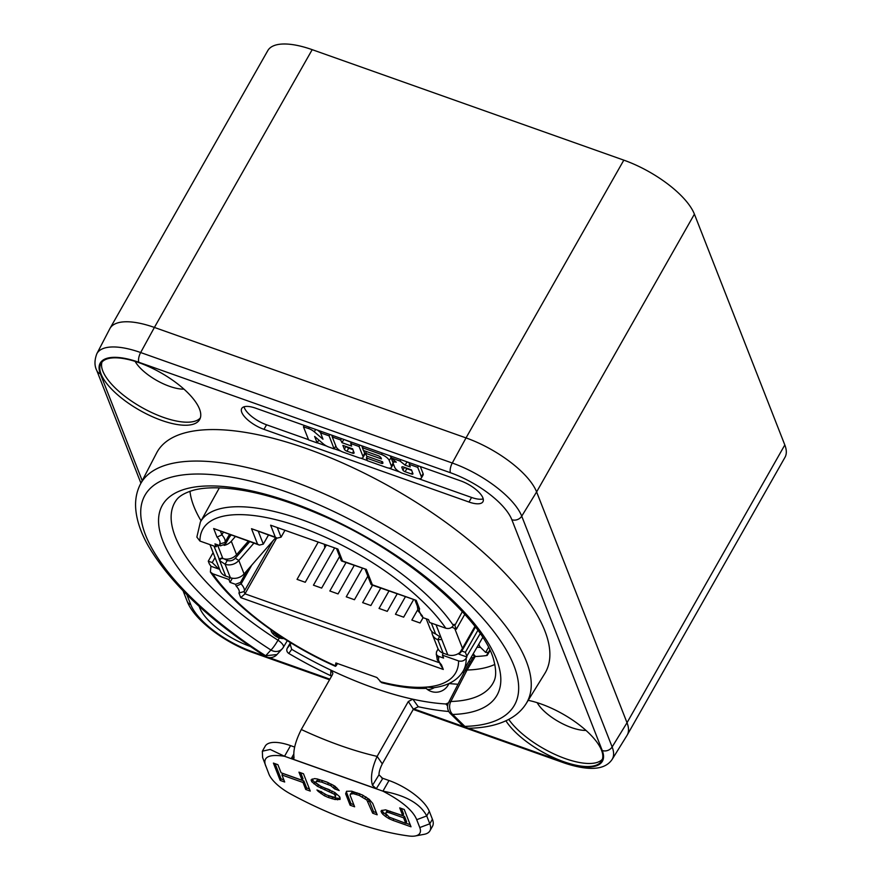 <?xml version="1.0" encoding="UTF-8"?>
<svg xmlns="http://www.w3.org/2000/svg" width="880" height="880" viewBox="0 0 880 880"><rect width="100%" height="100%" fill="white"/><g stroke="black" fill="none" stroke-linecap="round" stroke-linejoin="round"><path stroke-width="1.32" d="M401.423 808.478L403.612 814.088L402.754 815.617L385.605 809.853L381.348 810.568L381.029 811.404L382.789 814.253L383.658 812.724L382.47 811.349L381.612 812.878M402.754 815.617L399.718 807.884L404.239 809.479L411.015 826.793L392.964 820.391L393.723 819.071M410.179 824.67L405.9 823.152M389.774 817.443L389.07 818.697L392.964 820.391M386.672 815.111L385.627 816.519L389.07 818.697M386.485 815.001L383.658 812.724M382.789 814.253L385.627 816.519M381.557 810.48L381.029 811.404M382.47 811.349L382.052 810.282M265.815 766.205C262.295 757.163 268.532 753.852 284.526 756.272L270.193 749.441L262.35 751.201L262.592 757.449L268.895 774.059A30.272 11.484 29.6 0 0 290.884 794.134A181.632 68.915 29.6 0 0 408.969 836A30.272 11.484 29.6 0 0 415.228 835.978L424.105 834.328A37.84 14.355 -150.4 0 0 429.902 830.852A37.84 14.355 -150.4 0 0 429.803 823.79L426.734 815.936C420.233 803.572 405.636 795.311 382.932 791.164C401.885 801.13 413.138 810.645 416.713 819.698L419.782 827.552A30.272 11.484 29.6 0 1 415.228 835.978M294.679 747.076L290.576 745.624L284.526 756.272L382.932 791.164L388.993 780.505L381.513 777.854M302.148 780.263L298.969 772.156L303.479 773.762L310.266 791.076L305.745 789.47L303.006 782.474L281.952 775.005L284.691 782.012L280.181 780.406L273.405 763.092L277.915 764.698L281.094 772.794L302.148 780.263L303.006 778.745L300.663 772.761M376.343 812.669L373.538 811.679L372.669 813.197L377.179 814.792L372.702 803.374L369.149 799.26L362.274 794.926L351.747 791.186L346.599 791.263L345.642 793.782L346.522 791.34M359.282 793.617L352.264 792.077L350.328 794.178L350.152 795.377L354.618 806.795L350.108 805.2L345.642 793.782M350.328 794.178L353.364 793.661L359.238 795.432L366.872 800.041L372.669 813.197M322.498 792.55L316.943 789.954L318.131 791.318L324.401 795.762L328.306 797.467L334.928 799.502L340.076 799.425L339.68 796.741L334.763 792.462L320.65 786.192L316.173 783.013L315.733 781.913L316.811 781.341L321.64 782.1L330.803 785.664L334.675 788.942L339.196 790.548L334.884 786.159L326.788 782.023L317.163 778.932L314.435 778.602L311.08 779.944L311.806 781.781L317.471 786.335L334.125 794.134L335.599 796.246L335.28 797.082L333.311 797.027L326.689 794.992L322.498 792.55M416.713 819.698L426.734 815.936L429.33 811.371A37.84 14.355 -150.4 0 0 388.993 780.505M291.269 758.571L294.03 757.526C293.029 750.53 295.46 741.191 301.29 729.509A192.973 73.227 -150.4 0 0 377.124 756.393L408.32 701.492L413.358 709.203L382.294 763.873C380.072 768.284 378.972 771.936 378.983 774.818L382.767 778.448L376.277 788.711L291.269 758.571L293.854 753.929M290.576 745.624A37.84 14.355 -150.4 0 0 265.21 746.163L262.35 751.201M429.902 830.852L432.498 826.287A37.84 14.355 -150.4 0 0 432.399 819.225L429.803 823.79L419.782 827.552M429.33 811.371L432.399 819.225M376.277 788.711L372.493 785.345L378.983 774.818M293.909 758.329L294.03 757.526M382.294 763.873L377.124 756.393C371.811 768.262 370.271 777.909 372.493 785.345M413.358 709.203L418.275 706.739L412.874 699.215A192.984 73.227 -150.4 0 0 445.786 703.967L448.448 702.867M408.32 701.492L412.874 699.215A192.973 73.227 -150.4 0 1 409.981 698.555A192.973 73.227 -150.4 0 1 334.147 671.671A192.973 73.227 -150.4 0 1 330.913 670.153L330.627 675.664A206.228 78.254 29.6 0 1 288.794 653.455C286.847 652.058 286.33 650.342 287.221 648.296L290.444 642.62M448.778 711.48A206.228 78.254 29.6 0 1 418.275 706.739M457.897 684.497L457.028 684.178A192.984 73.227 29.6 0 1 449.031 683.529M291.115 643.027L290.246 644.556L291.709 649.341A192.984 73.227 -150.4 0 0 330.913 670.153L332.882 673.178L332.486 674.597L301.29 729.509M324.159 544.181L324.522 545.105M472.692 657.976A225.148 85.437 29.6 0 1 470.976 657.657M426.052 688.281L426.613 687.06L433.488 687.731C447.579 685.927 457.446 680.427 463.078 671.253A151.074 57.321 -150.4 0 0 466.191 658.174C464.365 660.803 461.824 661.716 458.579 660.913L442.442 655.193L443.575 658.075L438.075 656.128L436.271 654.456L436.502 651.882L438.119 649M417.296 606.012L418.066 610.885L422.268 615.769L423.005 617.661L420.728 614.768M423.005 617.661L428.505 619.608L429.627 622.49L445.775 628.221C449.02 629.013 451.561 628.089 453.387 625.471A151.074 57.321 -150.4 0 0 303.281 520.223A151.074 57.321 -150.4 0 0 301.752 519.673A151.074 57.321 -150.4 0 0 200.376 522.016L219.362 487.861M436.271 654.456L438.812 658.009L438.075 656.128M434.313 687.621A14.19 6.369 -48.5 0 1 429.341 689.469A14.19 6.369 -48.5 0 1 426.426 688.677L426.085 688.369C413.171 688.886 398.332 686.972 381.557 682.649L376.882 677.501L335.885 662.959L335.368 665.786A145.398 55.165 29.6 0 1 212.74 573.76L228.888 579.48L230.021 582.362L235.51 584.32L240.515 582.406L247.269 570.284M441.694 639.518L437.833 639.683A11.352 9.515 158.6 0 1 432.454 634.689L437.734 648.153A11.352 9.515 -21.4 0 0 443.113 653.147L442.442 655.193M230.714 534.941L225.467 544.005L220.451 545.842L214.951 543.895L216.084 546.788L217.668 544.863M200.376 522.016L196.867 537.086L199.936 541.057L216.084 546.788M284.966 530.288L281.061 537.174L277.112 538.142L275.297 537.13L270.622 525.195L337.865 549.043L342.54 560.978L366.322 569.404L372.35 584.793L416.218 600.347L419.595 608.971L417.692 607.002L415.063 600.292M229.438 534.49L224.884 542.498L219.703 543.961L220.451 545.842M245.289 546.744L244.728 545.325M232.331 578.215L230.021 582.362M251.757 565.136L241.098 583.902L236.258 586.201L235.51 584.32M223.322 532.323L221.881 534.853L217.041 537.152L213.664 528.539L257.543 544.093L251.515 528.704L275.297 537.13M268.455 535.062L263.307 544.137L259.358 545.094L213.664 528.539M259.358 545.094L257.543 544.093M277.112 538.142L251.515 528.704M336.534 548.57L341.264 560.648L342.54 560.978M341.649 561.022L366.322 569.404M365.156 569.349L371.074 584.463L372.35 584.793M371.459 584.837L416.218 600.347M272.811 540.991L244.09 591.547L238.92 593.01A15.136 5.742 29.6 0 0 236.258 586.201M276.705 537.999L244.992 593.835L240.735 597.63L238.92 593.01M326.425 544.984L305.25 582.274L297.044 579.37L318.23 542.08M339.625 556.446L321.651 588.093L313.445 585.189L334.631 547.899M354.2 565.466L338.052 593.912L329.846 590.997L346.005 562.562M367.829 576.169L354.453 599.72L346.247 596.816L362.406 568.381M380.743 588.126L370.854 605.539L362.648 602.635L372.537 585.222M397.144 593.945L387.255 611.358L379.049 608.443L388.938 591.03M413.545 599.753L403.656 617.166L395.45 614.262L405.339 596.849M423.071 617.683L420.057 622.985L411.851 620.07L417.648 609.873M436.513 655.05L437.283 659.934L441.474 664.818L443.289 669.449L240.735 597.63M439.945 663.817L443.289 669.449M275.737 537.647L244.09 573.925A11.352 9.515 -21.4 0 1 230.373 577.72L228.888 579.48M248.336 541.189L236.555 554.697A11.352 9.515 -21.4 0 1 222.838 558.492L218.933 558.789L219.659 560.637L225.104 564.256L227.26 560.45L226.402 559.13M229.966 577.577L225.698 576.07A11.352 9.515 -21.4 0 1 220.319 571.076L209.957 544.61M219.252 568.348L218.845 569.063L210.936 566.258L210.375 571.989L212.74 573.76M210.936 566.258A151.085 57.332 29.6 0 1 209.264 563.717L208.274 561.176L212.223 562.573L218.845 569.063M212.223 562.573L215.05 557.612M213.103 552.662L208.274 561.176M210.375 571.989C224.73 592.713 246.488 613.063 275.627 633.039L281.072 636.68C298.54 648.098 316.657 657.965 335.423 666.303M337.535 663.498C336.006 666.105 335.28 666.875 335.368 665.786L335.423 666.292M466.202 658.163L466.873 656.997L458.964 654.192L459.921 652.52A11.352 9.515 158.6 0 1 447.788 654.797L443.52 653.29M454.795 628.705L462.484 648.329L474.914 626.45M458.964 654.192L461.813 651.068L475.42 627.11M462.484 648.329L459.921 652.52M447.788 654.797L441.023 637.527L435.578 633.908A11.352 9.515 -21.4 0 1 430.199 628.914L426.228 618.805M432.454 634.689A11.352 9.515 158.6 0 1 431.904 631.576M462.352 611.622L454.839 625.46A151.085 57.332 29.6 0 0 454.069 624.294L453.387 625.471M454.839 625.46L456.324 629.244L451.913 627.143M456.324 629.244L464.794 614.317M480.183 633.677L466.84 656.106A151.085 57.332 29.6 0 1 466.873 656.997M477.84 630.355L465.366 652.322L466.84 656.106M465.366 652.322L461.813 651.068M270.996 629.838A13.651 5.709 -49.5 0 0 271.513 631.917A13.651 5.709 -49.5 0 0 274.274 633.127L275.715 633.094M274.274 633.127L277.244 635.69A14.19 2.464 123.7 0 1 277.057 635.811L275.671 636.196A14.19 14.19 0 0 0 284.009 638.583M282.942 637.89L277.244 635.69M477.015 647.262A188.298 71.456 -150.4 0 0 480.524 647.372A5.676 4.312 -88.9 0 1 478.907 644.006M480.524 647.372L485.65 652.399L488.477 647.416M485.65 652.399A196.768 74.668 -150.4 0 0 488.334 652.421M201.047 520.817A181.632 68.915 29.6 0 1 193.853 506.352A181.632 68.915 29.6 0 1 189.97 491.249M494.835 664.433A181.632 68.915 29.6 0 1 467.071 670.021L475.211 656.491L473.044 657.404M490.039 650.606L487.146 655.435A181.929 69.036 29.6 0 1 475.211 656.491M464.079 672.496A212.201 80.52 29.6 0 1 462.473 672.254M464.805 671.088L448.613 702.515A9.46 3.542 27.3 0 1 450.835 701.503L467.071 670.021L464.838 671.033M279.345 637.956L277.992 640.222A9.46 3.3 30.8 0 1 283.382 647.262L283.382 647.262A9.46 3.3 30.8 0 1 283.217 647.46A9.46 8.723 -137.7 0 1 282.249 648.78A9.46 8.723 -137.7 0 1 270.93 650.023A9.46 1.21 -57.4 0 0 277.992 640.222A182.963 69.421 29.6 0 1 175.285 501.655C176.77 499.455 179.377 494.395 193.666 490.149C202.081 487.916 212.784 487.278 225.775 488.224C252.538 490.402 283.437 498.971 318.461 513.931C401.874 548.504 484.121 619.52 493.856 660.572C497.585 675.125 494.549 679.976 493.427 682.385A182.963 69.421 29.6 0 1 450.835 701.503A9.46 7.436 88.2 0 0 452.705 714.461L450.406 713.603L462.561 725.527A9.46 9.46 0 0 0 469.436 728.233C485.947 727.87 499.686 724.581 510.631 718.355C517.209 714.538 522.401 709.599 526.207 703.538A221.914 84.205 -150.4 0 0 375.463 519.662A221.914 84.205 -150.4 0 0 140.327 484.33L156.607 452.969A223.256 84.711 -150.4 0 1 393.151 488.521A223.256 84.711 -150.4 0 1 544.808 673.497L526.207 703.538M255.684 408.188L460.702 480.876A20.812 7.898 -150.4 0 1 482.933 501.732A20.812 7.898 -150.4 0 1 468.985 502.029L263.967 429.352A20.812 7.898 -150.4 0 1 241.78 412.379A20.812 7.898 -150.4 0 1 241.725 408.496A20.812 7.898 -150.4 0 1 255.684 408.188M505.923 720.808A56.76 21.538 -150.4 0 0 563.629 761.673A56.76 21.538 -150.4 0 0 601.678 760.859A56.76 21.538 -150.4 0 0 541.024 703.967A56.76 21.538 -150.4 0 0 528.187 700.337M138.985 362.681A56.76 21.538 -150.4 0 0 100.936 363.495A56.76 21.538 -150.4 0 0 161.59 420.387A56.76 21.538 -150.4 0 0 199.639 419.562A56.76 21.538 -150.4 0 0 138.985 362.681M199.221 606.419A47.3 17.952 -150.4 0 0 199.694 607.805A47.3 17.952 -150.4 0 0 250.195 646.404M413.226 709.434L564.718 763.136C589.226 771.199 605.022 769.967 612.128 759.429L627.011 735.394A66.22 25.124 -150.4 0 0 627.198 735.086L784.982 457.325A66.22 25.124 -150.4 0 0 784.817 444.961L694.408 214.159A66.22 25.124 -150.4 0 0 623.821 160.149L312.191 49.665A66.22 25.124 -150.4 0 0 267.795 50.611L110.011 328.383A66.22 25.124 -150.4 0 0 109.835 328.702L96.811 353.782C94.391 360.239 94.38 365.816 96.778 370.502A7.568 6.336 -21.4 0 0 100.364 373.835L142.219 480.689M627.198 735.086A66.22 25.124 -150.4 0 0 627.022 722.733L612.139 746.966A7.568 6.336 158.6 0 1 602.25 750.519L511.841 519.706A57.585 21.857 29.6 0 0 450.45 472.736L138.82 362.263A57.585 21.857 29.6 0 0 100.364 373.835M694.408 214.159L536.613 491.92L627.022 722.733L784.817 444.961M612.128 759.429A65.153 24.717 -150.4 0 0 612.139 746.966L521.73 516.164L536.613 491.92A66.22 25.124 -150.4 0 0 466.026 437.91L452.276 463.023A7.568 2.97 109.5 0 0 450.45 472.736M312.191 49.665L154.396 327.437L466.026 437.91L623.821 160.149M511.841 519.706A7.568 6.336 158.6 0 0 521.73 516.164A65.153 24.717 -150.4 0 0 452.276 463.023L140.657 352.539L154.396 327.437A66.22 25.124 -150.4 0 0 110.011 328.383M468.776 661.452A225.148 85.437 -150.4 0 0 470.415 661.76M537.163 702.68A33.11 12.562 29.6 0 0 571.45 727.584A33.11 12.562 -150.4 0 0 585.981 730.411M508.75 719.4A56.76 21.538 -150.4 0 0 565.356 758.626A56.76 21.538 -150.4 0 0 602.382 759.242M183.942 389.125A33.11 12.562 29.6 0 1 169.422 386.287A33.11 12.562 29.6 0 1 135.124 361.394M200.343 417.956A56.76 21.538 29.6 0 1 163.317 417.34A56.76 21.538 29.6 0 1 101.97 362.065M483.208 498.872A20.812 7.898 29.6 0 1 471.581 497.464L468.985 502.029M244.057 406.791A20.812 7.898 29.6 0 0 244.376 407.814A20.812 7.898 29.6 0 0 266.563 424.787L308.539 439.659M317.262 442.761L326.634 446.083M334.213 448.767L340.923 451.143M360.712 458.161L367.378 460.526M388.619 468.061L399.652 471.966M418.627 478.698L471.581 497.464M331.738 435.16L332.365 436.788M320.672 432.729L317.691 430.177M406.142 461.538L409.871 463.155M418.528 465.927L417.725 467.357L421.355 476.674A7.304 2.772 29.6 0 1 421.377 478.038L423.104 474.991A7.304 2.772 -150.4 0 0 423.093 473.627L420.332 466.565M343.574 439.351L351.406 442.365M359.876 445.126L359.084 446.523L362.945 456.335A6.501 2.464 29.6 0 1 362.967 457.545L364.694 454.509A6.501 2.464 -150.4 0 0 364.672 453.288L363.583 450.527M361.724 445.786L362.439 447.601M363.176 446.303L362.362 447.722L381.458 454.498A7.304 2.772 29.6 0 1 389.213 460.449L391.402 466.048A7.304 2.772 29.6 0 1 391.413 467.401L393.14 464.354A7.304 2.772 -150.4 0 0 393.294 463.738M393.14 463.034A7.304 2.772 -150.4 0 0 393.129 463.001L391.171 457.974M389.213 460.449L391.061 457.699M390.951 457.402A7.304 2.772 -150.4 0 0 389.873 455.763M304.26 425.414L303.457 426.844L308.495 428.527A7.304 2.772 29.6 0 1 314.303 431.805L322.982 439.208L320.584 432.883L321.376 431.486M320.584 432.883L329.098 435.842L329.868 434.489M329.098 435.842L334.136 448.921L335.819 445.94M334.136 448.921L328.79 447.018A7.304 2.772 29.6 0 1 323.213 443.806L314.633 436.447L317.163 442.915L318.813 440.022M317.163 442.915L308.616 439.879L303.457 426.844M417.725 467.357L409.2 464.332L410.256 466.928L405.13 465.157L406.857 462.11M409.2 464.332L410.014 462.902M421.377 478.038A7.304 2.772 29.6 0 1 416.57 478.17L402.578 473.308A7.304 2.772 29.6 0 1 394.702 467.324L393.283 463.716A6.094 2.31 29.6 0 1 393.261 462.572A6.094 2.31 29.6 0 1 396.297 462.176L390.984 457.82L391.776 456.445M390.984 457.82L400.081 461.087L400.884 459.668M400.081 461.087L405.13 465.157M405.097 471.724A2.035 0.77 -150.4 0 1 402.93 470.085L401.852 467.511A2.431 0.924 -150.4 0 1 401.841 467.027A2.431 0.924 -150.4 0 1 403.491 467.005L411.488 469.876L412.907 473.605A2.035 0.77 -150.4 0 1 412.907 473.968A2.035 0.77 -150.4 0 1 411.554 474.001L405.097 471.724L406.824 468.688L411.686 470.393M406.824 468.688A2.035 0.77 29.6 0 1 405.02 467.555M401.852 467.511L402.248 466.796M359.084 446.523L350.724 443.553L351.626 446.094L341.979 442.684L343.706 439.637M350.724 443.553L351.516 442.167M362.967 457.545A6.501 2.464 29.6 0 1 358.589 457.633L343.079 452.111A6.501 2.464 29.6 0 1 336.182 446.831L332.255 436.975L333.036 435.611M332.255 436.975L340.692 439.978L341.473 438.603M340.692 439.978L341.979 442.684M346.984 451.22A2.431 0.924 -150.4 0 1 344.377 449.229L342.87 445.39L352.627 448.822L354.057 452.65A2.431 0.924 -150.4 0 1 354.057 453.09A2.431 0.924 -150.4 0 1 352.429 453.134L346.984 451.22L348.711 448.173L352.935 449.658M348.711 448.173A2.431 0.924 29.6 0 1 346.379 446.633M391.413 467.401A7.304 2.772 29.6 0 1 386.573 467.533L367.466 460.757L366.377 457.985L367.301 456.357M366.377 457.985L381.282 463.265L382.206 461.637M381.282 463.265A2.431 0.924 -150.4 0 0 382.877 463.221A2.431 0.924 -150.4 0 0 382.888 462.814L382.547 461.758L366.663 456.126L365.552 453.288L366.531 451.572M362.362 447.722L363.44 450.483L378.07 455.664A2.838 1.078 -150.4 0 1 381.084 457.985L381.447 458.931L365.552 453.288M252.164 651.618A57.585 21.857 29.6 0 1 190.773 604.637A7.568 6.336 158.6 0 1 187.187 601.315C193.886 619.564 224.587 642.708 253.099 652.663A7.568 2.97 -70.5 0 1 252.164 651.618L264.935 656.139A9.46 1.166 -57.5 0 0 265.694 655.765L277.013 654.533L282.249 648.78A9.46 9.46 0 0 0 283.382 647.262L287.309 640.673M462.561 725.527A9.46 5.005 134.4 0 0 464.86 726.385L452.705 714.461A192.412 73.018 -150.4 0 0 430.43 580.679A192.412 73.018 -150.4 0 0 178.673 491.425A192.412 73.018 -150.4 0 0 270.93 650.023L265.694 655.765A212.465 80.619 29.6 0 1 162.789 480.15A212.465 80.619 29.6 0 1 441.188 578.853A212.465 80.619 29.6 0 1 464.86 726.385A9.46 7.414 88.5 0 0 469.436 728.233M219.065 558.503L213.928 546.018M227.26 560.45A6.622 5.544 -21.4 0 0 235.268 558.239L238.821 560.461A11.352 9.515 158.6 0 1 225.104 564.256L230.373 577.72M249.711 541.673L235.268 558.239M244.09 573.925L238.821 560.461L253.902 543.158M225.698 576.07L219.659 560.637L221.144 558.052M226.853 560.296L224.114 558.855M231.143 535.095L229.603 536.855M236.555 554.697L231.286 541.233L235.334 536.58M231.286 541.233A11.352 9.515 158.6 0 1 224.147 545.38M219.527 545.523A11.352 9.515 158.6 0 1 217.569 545.028L222.838 558.492M324.533 544.313A12.298 4.829 109.5 0 0 324.852 547.767M330.627 675.664L331.54 676.269M309.43 788.942L306.614 787.952L305.745 789.47M306.614 787.952L303.875 780.956L303.006 782.474M303.875 780.956L282.821 773.487L281.952 775.005M283.866 779.889L281.05 778.888L280.181 780.406M281.05 778.888L275.099 763.697M373.538 811.679L369.061 800.261L368.192 801.779M369.061 800.261L367.73 798.512L366.872 800.041M365.794 796.884L364.925 798.402M367.73 798.512L365.838 796.917M363.198 795.432L362.384 796.862M360.074 793.958L359.238 795.432M357.093 792.836L356.224 794.365M354.233 792.143L353.364 793.661M352.264 792.077L351.395 793.606M353.793 804.672L350.977 803.682L350.108 805.2M350.977 803.682L346.5 792.264M405.779 823.35L389.092 817.113L385.682 813.373L386.87 811.008L388.08 810.81L404.481 816.299L406.648 821.832L405.779 823.35L403.623 817.828L404.481 816.299M390.192 811.239L389.334 812.757L403.623 817.828M388.08 810.81L387.222 812.328L389.334 812.757M386.001 812.537L387.222 812.328M335.599 796.246L335.28 797.082M336.457 794.728L336.171 793.991L335.313 795.509M336.171 793.991L335.005 792.627L334.125 794.134M332.398 791.164L331.584 792.605M330 789.987L329.175 791.439M329.054 789.558L325.534 788.315L324.665 789.833M321.618 786.632L320.76 788.139M325.534 788.315L324.621 787.919M318.648 784.982L317.471 786.335M318.065 784.619L314.754 782.265L313.885 783.794M314.754 782.265L312.664 780.263L311.806 781.781M312.664 780.263L312.169 778.976M336.809 787.875L335.544 787.424L334.675 788.942M335.544 787.424L334.356 786.049L333.498 787.578M331.606 784.256L330.803 785.664M334.356 786.049L332.838 784.971M328.493 782.76L327.657 784.234M327.701 782.419L322.509 780.582L321.64 782.1M322.509 780.582L319.638 779.878L318.78 781.407M319.638 779.878L317.669 779.823L316.811 781.341M317.669 779.823L315.733 781.913M340.175 798.028L338.514 798.303L337.645 799.832M338.514 798.303L335.797 797.973L334.928 799.502M335.797 797.973L332.926 797.28L332.068 798.798M332.926 797.28L329.175 795.949L328.306 797.467M325.248 794.288L324.401 795.762M329.175 795.949L328.251 795.542M322.322 792.385L321.827 792.077L320.958 793.595M318.582 790.526L318.131 791.318M321.827 792.077L320.947 791.373M445.786 703.967L447.623 705.848M458.579 660.913A145.398 55.165 29.6 0 1 426.624 687.06A145.398 55.165 29.6 0 1 380.127 681.648M441.474 664.818A15.136 5.742 29.6 0 1 438.812 658.009M199.936 541.057A145.398 55.165 29.6 0 1 301.785 527.615A145.398 55.165 29.6 0 1 445.775 628.221M422.268 615.769A15.136 5.742 29.6 0 1 419.595 608.971M217.041 537.152A15.136 5.742 29.6 0 1 219.703 543.961M225.467 544.005L224.884 542.498A18.92 7.183 29.6 0 0 224.741 539.154A18.92 7.183 29.6 0 0 221.881 534.853L220.506 531.322M438.922 662.585L244.992 593.835L244.09 591.547A18.92 7.183 -150.4 0 0 243.947 588.203A18.92 7.183 -150.4 0 0 241.098 583.902L240.515 582.406M263.307 544.137L258.346 531.487M277.288 527.571L281.061 537.174M436.018 624.756L441.023 637.527M439.769 636.284L437.833 639.683L443.113 653.147M431.343 623.095L435.578 633.908M426.426 688.677A14.19 14.19 0 0 0 448.162 685.058A14.19 5.379 -150.4 0 0 448.448 683.749M475.508 656.48L473.198 653.84M186.879 594.682L190.773 604.637M602.25 750.519A57.585 21.857 29.6 0 1 563.794 762.091L468.105 728.167M268.939 657.558L329.89 679.173M413.589 708.84L464.112 726.748M564.718 763.136A7.568 2.97 -70.5 0 1 563.794 762.091M96.811 353.782A65.153 24.717 -150.4 0 1 140.657 352.539A7.568 2.97 109.5 0 0 138.82 362.263M266.563 424.787L263.967 429.352M308.495 428.527L309.254 427.185M314.303 431.805L315.645 429.451M421.355 476.674L423.093 473.627M411.554 474.001L412.456 472.417M402.93 470.085L404.481 467.357M362.945 456.335L364.672 453.288M352.429 453.134L353.518 451.22M344.377 449.229L345.939 446.468M381.458 454.498L382.261 453.068M391.402 466.048L393.129 463.001M290.246 644.556L287.221 648.296M288.794 653.455L291.709 649.341M463.078 671.253L482.702 637.461M448.162 685.058L449.075 683.463M271.513 631.917A14.19 14.19 0 0 0 275.671 636.196M472.813 654.489L474.606 656.546M489.764 650.034L486.464 655.534M464.926 670.89L473.066 657.36M253.099 652.663L329.549 679.767M96.778 370.502L140.921 483.197M183.084 590.843L187.187 601.315M394.383 460.603L393.261 462.572M140.327 484.33C136.697 491.458 135.146 499.323 135.663 507.925C136.455 519.871 140.69 532.576 148.368 546.062C170.599 583.616 209.451 620.312 264.935 656.139A9.46 9.46 0 0 0 277.013 654.533M448.613 702.515A9.46 9.46 0 0 0 450.406 713.603"/></g></svg>

